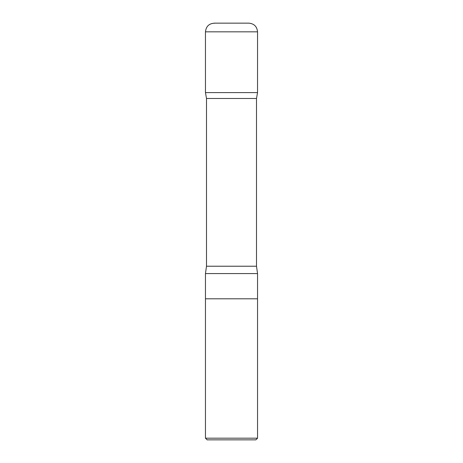 <?xml version="1.0" encoding="UTF-8"?>
<svg xmlns="http://www.w3.org/2000/svg" width="463" height="463" viewBox="0 0 463 463"><rect width="100%" height="100%" fill="white"/><g stroke="black" fill="none" stroke-linecap="round" stroke-linejoin="round"><path stroke-width="0.69" d="M257.544 438.183L205.456 438.183L207.123 439.85L255.877 439.85L257.544 438.183L257.544 298.797L205.456 298.797L205.456 273.575L257.544 273.575L256.502 266.225L256.502 98.48L257.538 92.6L205.462 92.6L257.538 92.6L257.544 31.831C257.029 26.559 254.135 23.665 248.862 23.15L214.137 23.15M205.456 438.183L205.456 298.797L257.544 298.797L257.544 273.575M205.456 273.575L206.498 266.225L206.498 98.48L256.502 98.48M206.498 98.48L205.462 92.6L205.456 31.831C206.087 26.206 209.23 23.318 214.896 23.185M206.498 266.225L256.502 266.225M205.456 31.831L257.544 31.831"/></g></svg>
